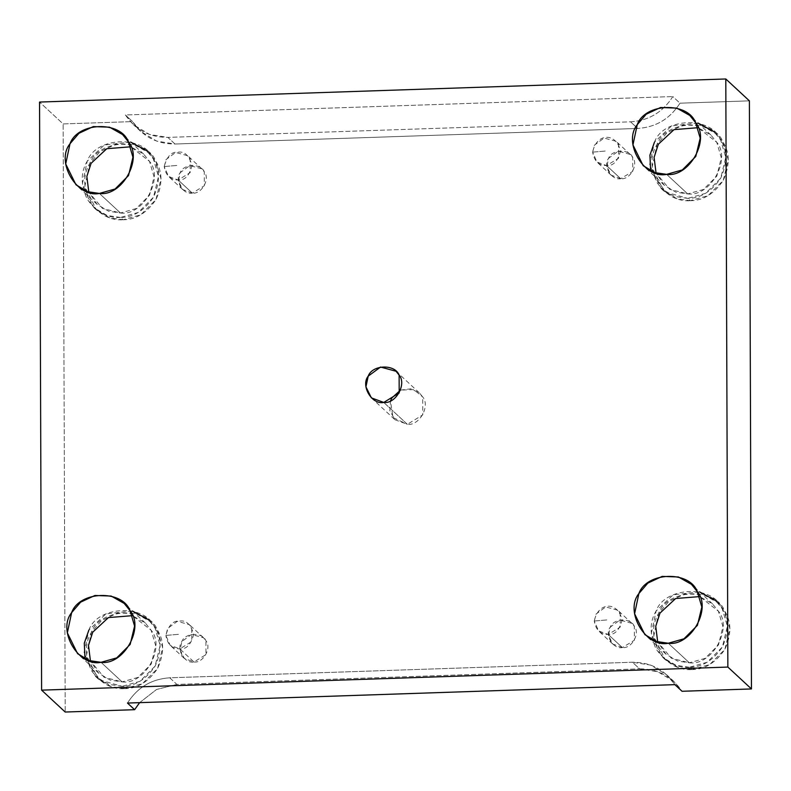 <?xml version="1.0" encoding="UTF-8"?>
<svg xmlns="http://www.w3.org/2000/svg" width="791" height="791" viewBox="0 0 791 791"><rect width="100%" height="100%" fill="white"/><g stroke="black" fill="none" stroke-linecap="round" stroke-linejoin="round"><path stroke-width="0.59" stroke-dasharray="3.96 2.97" d="M594.278 621.014L607.448 619.887L594.278 621.014C598.075 601.714 618.117 601.031 622.052 620.085C619.393 630.239 614.775 635.025 608.21 634.461C600.399 634.382 595.752 629.903 594.278 621.014L598.569 630.892L608.21 634.461L620.213 627.095L620.164 613.193L617.751 610.207L605.718 606.934L596.117 614.004L594.278 621.014M622.369 647.582L612.728 644.022L608.506 635.45L610.276 627.125L619.867 620.065L631.91 623.328L634.323 626.324L634.372 640.226L622.369 647.582L608.21 634.461L622.369 647.582C631.643 648.946 640.423 633.314 634.323 626.324C631.099 617.553 613.43 618.147 610.276 627.125C604.225 634.53 613.114 649.569 622.369 647.582M164.231 166.545L177.402 165.408L164.231 166.545C166.891 156.391 171.499 151.595 178.064 152.169C184.629 151.16 189.276 155.639 191.995 165.606C189.346 175.76 184.728 180.556 178.163 179.982C170.352 179.903 165.705 175.424 164.231 166.545L168.523 176.423L178.163 179.982L190.166 172.626L190.117 158.714L187.704 155.728L175.671 152.455L166.07 159.525L164.231 166.545M192.322 193.113L182.681 189.543L178.459 180.981L180.229 172.656L189.82 165.586L201.863 168.859L204.276 171.845L204.325 185.756L192.322 193.113L178.163 179.982L192.322 193.113C201.596 194.467 210.376 178.845 204.276 171.845C201.052 163.075 183.383 163.668 180.229 172.656C174.178 180.061 183.067 195.09 192.322 193.113M592.647 152.129L605.817 151.002L592.647 152.129C596.434 132.829 616.486 132.156 620.411 151.2C617.751 161.354 613.144 166.14 606.578 165.576C598.757 165.497 594.12 161.018 592.647 152.129L596.938 162.017L606.578 165.576L618.572 158.22L618.522 144.308L616.12 141.322L604.077 138.049L594.476 145.119L592.647 152.129M620.737 178.707L611.097 175.137L606.865 166.575L608.635 158.249L618.236 151.18L630.279 154.453L632.681 157.439L632.731 171.34L620.737 178.707L606.578 165.576L620.737 178.707C630.002 180.061 638.782 164.439 632.681 157.439C629.468 148.668 611.799 149.262 608.635 158.249C602.584 165.655 611.473 180.684 620.737 178.707M127.47 703.061C137.416 687.448 151.506 679.024 169.739 677.798L632.444 662.235C650.677 662.235 664.826 669.71 674.881 684.65L666.872 674.96L650.766 665.132L632.444 662.235L639.593 668.86L657.914 671.757L674.021 681.585L682.03 691.275C671.974 676.335 657.825 668.86 639.593 668.86L632.444 662.235L169.739 677.798L176.887 684.423L639.593 668.86L176.887 684.423L169.739 677.798C151.506 679.024 137.416 687.448 127.47 703.061M383.764 402.441L407.365 424.322L394.966 419.744L389.825 410.608L390.507 400.889L392.959 417.519L407.365 424.322L383.764 402.441M400.493 390.111L410.895 388.816L419.635 393.137L422.73 396.983L422.79 414.86L407.365 424.322C419.279 426.062 430.571 405.981 422.73 396.983L413.802 389.587L400.493 390.111M132.334 610.968L105.925 613.885L88.859 630.091L83.994 652.98L95.612 676.552L108.763 684.383L122.121 686.341L124.622 688.664L111.274 686.697L98.114 678.866L86.496 655.304L91.361 632.404L101.535 620.549L117.75 612.976L136.131 613.638L150.873 621.973L157.488 630.18L162.639 647.661L157.627 668.435L142.42 683.651L124.622 688.664L122.121 686.341L139.908 681.338L155.125 666.111L160.138 645.347L154.987 627.866L148.372 619.65L150.873 621.973M88.859 630.091C97.54 605.392 146.137 603.76 154.987 627.866C161.76 638.485 161.799 651.23 155.125 666.111C145.86 679.588 134.865 686.331 122.121 686.341L100.101 680.092L85.032 658.824M122.111 681.872C144.624 685.174 165.952 647.226 151.13 630.229L132.443 615.665L145.287 622.972L151.13 630.229L155.679 645.664L151.249 664.005L137.822 677.452L122.111 681.872L110.315 680.141L98.697 673.22L90.441 660.969L104.096 677.264L122.111 681.872L101.011 662.314L122.111 681.872M130.703 142.083L104.293 145L87.218 161.206L82.353 184.095L93.971 207.667L107.131 215.498L120.489 217.466L122.991 219.779L109.633 217.822L96.482 209.981L84.855 186.419L89.729 163.529L99.903 151.664L116.119 144.091L134.49 144.753L149.232 153.088L155.857 161.305L160.998 178.786L155.985 199.55L140.778 214.766L122.991 219.779L120.489 217.466L138.277 212.453L153.484 197.226L158.497 176.462L153.355 158.981L146.731 150.765L149.232 153.088M120.489 217.466C107.744 218.306 96.7 212.304 87.356 199.451C80.573 185.025 80.524 172.28 87.218 161.206C95.909 136.507 144.496 134.875 153.355 158.981C160.118 169.6 160.168 182.345 153.484 197.226C144.229 210.703 133.224 217.456 120.489 217.466M120.469 212.997C142.983 216.289 164.31 178.341 149.499 161.344L130.812 146.79L143.646 154.097L149.499 161.344L154.037 176.789L149.608 195.12L136.181 208.567L120.469 212.997L108.674 211.256L97.056 204.335L88.81 192.084L102.454 208.389L120.469 212.997L99.379 193.429L120.469 212.997M697.949 123.01L671.539 125.927L654.473 142.133L649.599 165.022L661.227 188.584L674.377 196.425L687.735 198.383L690.236 200.706L676.878 198.739L663.728 190.908L652.11 167.346L656.975 144.446L667.149 132.591L683.365 125.018L701.746 125.68L716.478 134.015L723.103 142.222L728.254 159.703L723.231 180.467L708.024 195.693L690.236 200.706L687.735 198.383L705.523 193.37L720.73 178.153L725.752 157.389L720.601 139.908L713.976 131.692L716.478 134.015M654.473 142.133C663.155 117.434 711.742 115.802 720.601 139.908C727.364 150.517 727.413 163.272 720.73 178.153C711.475 191.63 700.48 198.373 687.735 198.383L665.706 192.134L650.647 170.866M687.715 193.914C710.239 197.216 731.556 159.268 716.745 142.271L698.058 127.707L710.891 135.014L716.745 142.271L721.293 157.706L716.864 176.047L703.426 189.484L687.715 193.914L675.919 192.183L664.302 185.262L656.055 173.011L669.71 189.306L687.715 193.914L666.625 174.356L687.715 193.914M699.58 591.895L673.171 594.802L656.105 611.008L651.24 633.907L662.858 657.469L676.018 665.3L689.366 667.268L691.878 669.591L678.52 667.624L665.36 659.793L653.742 636.221L658.606 613.332L668.781 601.467L685.006 593.893L703.377 594.565L718.119 602.89L724.734 611.107L729.885 628.588L724.872 649.352L709.665 664.578L691.878 669.591L689.366 667.268L707.164 662.255L722.371 647.028L727.384 626.264L722.232 608.783L715.618 600.577L718.119 602.89M689.366 667.268C676.631 668.118 665.587 662.107 656.243 649.253C649.46 634.827 649.411 622.082 656.105 611.008C664.796 586.319 713.383 584.678 722.232 608.783C729.005 619.402 729.045 632.157 722.371 647.028C713.116 660.515 702.111 667.258 689.366 667.268M689.357 662.799C711.87 666.091 733.198 628.153 718.376 611.156L699.689 596.592L712.533 603.899L718.376 611.156L722.925 626.591L718.495 644.932L705.068 658.369L689.357 662.799L677.561 661.058L665.943 654.147L657.687 641.897L671.341 658.191L689.357 662.799L668.266 643.241L689.357 662.799M637.704 128.458L174.999 144.021L167.85 137.387L630.556 121.824L637.704 128.458L630.556 121.824C648.788 120.598 662.878 112.174 672.825 96.561L679.983 103.186C670.026 118.808 655.937 127.222 637.704 128.458C655.937 127.222 670.026 118.808 679.983 103.186L672.825 96.561C662.878 112.174 648.788 120.598 630.556 121.824L167.85 137.387C149.618 137.387 135.469 129.912 125.413 114.972L672.825 96.561L125.413 114.972L133.422 124.662L149.529 134.49L167.85 137.387L174.999 144.021L156.677 141.124L140.571 131.296L132.562 121.596L125.413 114.972L132.562 121.596L63.142 123.93L39.55 102.059L63.142 123.93L65.198 712.029L63.142 123.93L132.562 121.596C142.627 136.546 156.766 144.011 174.999 144.021L637.704 128.458M749.393 100.853L679.983 103.186L749.393 100.853M139.621 702.655L156.588 689.465L176.887 684.423L156.588 689.465L139.621 702.655M193.963 661.988C203.228 663.352 212.008 647.73 205.907 640.73C202.694 631.96 185.025 632.553 181.861 641.531C175.81 648.946 184.699 663.975 193.963 661.988L184.323 658.428L180.091 649.856L181.861 641.531L191.462 634.471L203.505 637.744L205.907 640.73L205.957 654.632L193.963 661.988L179.804 648.867L191.798 641.511L191.748 627.599L189.346 624.613L177.303 621.34L167.702 628.41L165.873 635.42L170.164 645.298L179.804 648.867L193.963 661.988M124.622 688.664C137.367 688.654 148.372 681.911 157.627 668.435C164.301 653.554 164.261 640.799 157.488 630.18C148.639 606.074 100.042 607.715 91.361 632.404C84.667 643.478 84.716 656.223 91.499 670.649C100.843 683.503 111.887 689.515 124.622 688.664M122.991 219.779C135.736 219.769 146.731 213.026 155.985 199.55C162.669 184.669 162.62 171.924 155.857 161.305C146.997 137.199 98.41 138.83 89.729 163.529C83.035 174.593 83.075 187.348 89.858 201.774C99.211 214.628 110.256 220.63 122.991 219.779M690.236 200.706C702.981 200.696 713.976 193.953 723.231 180.467C729.915 165.586 729.875 152.841 723.103 142.222C714.243 118.116 665.656 119.757 656.975 144.446C650.281 155.52 650.321 168.265 657.103 182.691C666.457 195.545 677.501 201.547 690.236 200.706M691.878 669.591C704.613 669.582 715.618 662.828 724.872 649.352C731.556 634.471 731.507 621.726 724.734 611.107C715.885 587.001 667.297 588.633 658.606 613.332C651.913 624.406 651.962 637.15 658.745 651.576C668.088 664.43 679.133 670.432 691.878 669.591M165.873 635.42L179.043 634.293L165.873 635.42C168.523 625.276 173.14 620.48 179.705 621.054C186.271 620.035 190.908 624.514 193.637 634.491C190.977 644.645 186.369 649.431 179.804 648.867C171.983 648.788 167.346 644.309 165.873 635.42M612.728 644.022L598.569 630.892M631.91 623.328L617.751 610.207M182.681 189.543L168.523 176.423M201.863 168.859L187.704 155.728M611.097 175.137L596.938 162.017M630.279 154.453L616.12 141.322M396.034 371.256L419.635 393.137M371.365 397.863L394.966 419.744M98.114 678.866L95.612 676.552M98.697 673.22L77.597 653.663M145.287 622.972L124.187 603.414M96.482 209.981L93.971 207.667M97.056 204.335L75.966 184.778M143.646 154.097L122.556 134.539M663.728 190.908L661.227 188.584M664.302 185.262L643.212 165.705M710.891 135.014L689.801 115.456M665.36 659.793L662.858 657.469M665.943 654.147L644.853 634.59M712.533 603.899L691.443 584.341M140.571 131.296L133.422 124.662M674.021 681.585L666.872 674.96M184.323 658.428L170.164 645.298M203.505 637.744L189.346 624.613"/><path stroke-width="1.19" d="M674.881 684.65L127.47 703.061L674.881 684.65L682.03 691.275L751.45 688.941L749.393 100.853L725.802 78.971L749.393 100.853L751.45 688.941L727.858 667.07L725.802 78.971L39.55 102.059L725.802 78.971L727.858 667.07L751.45 688.941L682.03 691.275L674.881 684.65M383.764 402.441L399.188 392.979L399.129 375.102L396.034 371.256L380.55 367.054L368.21 376.14L365.936 386.839L371.365 397.863L383.764 402.441C371.859 404.992 360.429 385.662 368.21 376.14C372.274 364.592 394.986 363.83 399.129 375.102C406.97 384.1 395.688 404.191 383.764 402.441M390.507 400.889L391.812 398.021L400.493 390.111L391.812 398.021L390.507 400.889M148.372 619.65L132.334 610.968M85.032 658.824L84.291 643.162L88.859 630.091M132.443 615.665L108.416 617.583L92.735 632.197L88.483 645.367L90.441 660.969L88.483 645.367L92.735 632.197L108.416 617.583L132.443 615.665M101.011 662.314L116.722 657.894L130.159 644.447L134.589 626.106L130.04 610.672L124.187 603.414L111.175 596.058L94.95 595.475L80.623 602.159L71.635 612.639L67.344 632.849L77.597 653.663L89.215 660.584L101.011 662.314C78.527 667.129 56.942 630.625 71.635 612.639C79.308 590.828 122.219 589.384 130.04 610.672C144.852 627.668 123.534 665.617 101.011 662.314M146.731 150.765L130.703 142.083M130.812 146.79L106.785 148.698L91.094 163.312L86.842 176.482L88.81 192.084L86.842 176.482L91.094 163.312L106.785 148.698L130.812 146.79M99.379 193.429L115.091 189.009L128.518 175.562L132.947 157.221L128.399 141.787L122.556 134.539L109.534 127.173L93.308 126.59L78.991 133.274L70.004 143.754L65.702 163.974L75.966 184.778L87.583 191.699L99.379 193.429C76.885 198.244 55.301 161.74 70.004 143.754C77.666 121.943 120.578 120.499 128.399 141.787C143.22 158.783 121.893 196.732 99.379 193.429M713.976 131.692L697.949 123.01M650.647 170.866L649.905 155.204L654.473 142.133M698.058 127.707L674.031 129.625L658.339 144.229L654.088 157.399L656.055 173.011L654.088 157.399L658.339 144.229L674.031 129.625L698.058 127.707M666.625 174.356L682.336 169.927L695.764 156.489L700.193 138.148L695.645 122.714L689.801 115.456L676.789 108.1L660.554 107.507L646.237 114.201L637.249 124.671L632.948 144.891L643.212 165.705L654.829 172.626L666.625 174.356C644.141 179.171 622.557 142.667 637.249 124.671C644.922 102.87 687.824 101.426 695.645 122.714C710.466 139.71 689.139 177.659 666.625 174.356M715.618 600.577L699.58 591.895M699.689 596.592L675.662 598.51L659.981 613.114L655.729 626.284L657.687 641.897L655.729 626.284L659.981 613.114L675.662 598.51L699.689 596.592M668.266 643.241L683.968 638.812L697.405 625.365L701.835 607.033L697.286 591.589L691.443 584.341L678.421 576.985L662.196 576.392L647.869 583.086L638.881 593.557L634.59 613.776L644.853 634.59L656.471 641.501L668.266 643.241C645.772 648.047 624.188 611.552 638.881 593.557C646.554 571.745 689.465 570.301 697.286 591.589C712.108 608.595 690.78 646.534 668.266 643.241M65.198 712.029L41.607 690.148L39.55 102.059L41.607 690.148L727.858 667.07L41.607 690.148L65.198 712.029L134.618 709.685L127.47 703.061L134.618 709.685L139.621 702.655L134.618 709.685L65.198 712.029"/></g></svg>
